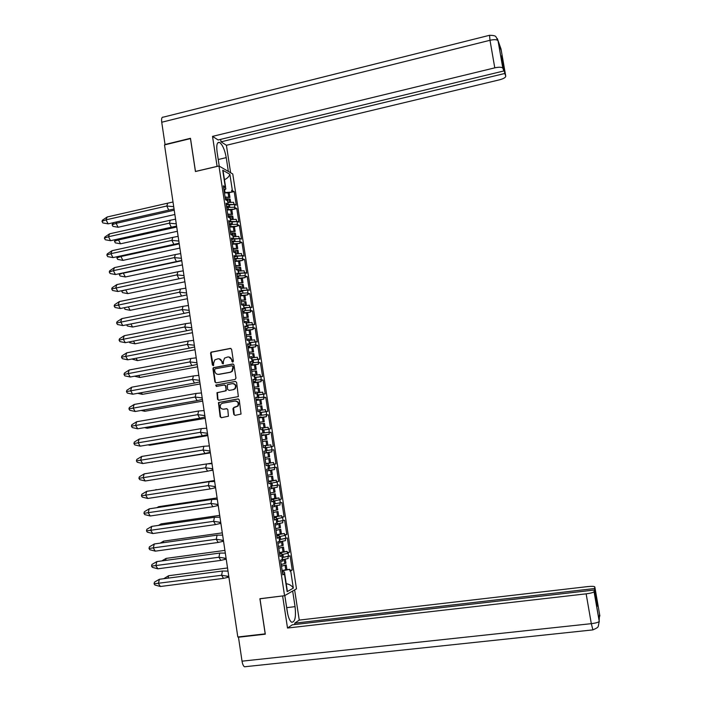 <?xml version="1.0" encoding="UTF-8"?>
<svg xmlns="http://www.w3.org/2000/svg" width="702" height="702" viewBox="0 0 702 702"><rect width="100%" height="100%" fill="white"/><g stroke="black" fill="none" stroke-linecap="round" stroke-linejoin="round"><path stroke-width="1.05" d="M232.774 362.118L233.397 361.197L231.599 349.315L230.37 348.394L211.004 352.167L210.609 353.246L212.381 365.066L213.592 365.531L213.619 363.267L214.821 359.88L217.997 358.792C220.068 358.625 221.367 359.608 221.893 361.741L222.13 363.276L223.35 363.733L223.368 361.469L224.526 358.117L227.773 356.976C229.844 356.818 231.151 357.801 231.686 359.933L231.923 361.469L232.774 362.118M233.792 414.426L235.021 415.373L241.04 414.057L239.259 399.85L238.022 398.911L218.445 402.553L220.138 416.76L221.358 417.699L228.422 416.233L227.817 409.626L226.588 408.678L223.403 409.231C220.331 408.783 219.489 407.09 220.893 404.133L222.499 403.229L235.003 401.053C238.039 401.447 238.908 403.115 237.627 406.063L233.827 407.432L232.941 408.739L233.792 414.426L235.1 415.356M259.898 598.718L265.198 633.862L237.811 636.977L164.505 144.919L190.461 138.592L195.428 171.525L218.963 165.997L284.564 595.691L259.898 598.718M235.082 379.466L235.969 378.159L233.959 364.926L232.739 363.996L213.303 367.725L212.934 368.778L214.917 381.941L216.128 382.871L235.082 379.466M236.609 382.371L238.355 396.577L218.743 400.263L217.523 399.324L216.979 392.681L225.228 391.014L226.114 389.707L225.544 385.951L224.324 385.021L216.339 386.442L215.716 385.091L235.381 381.432L236.609 382.371M282.072 557.651L288.513 556.168L288.057 553.194L282.002 554.606M280.967 553.545L280.835 552.658L287.127 551.386L287.399 553.167L289.522 552.22L287.346 537.978L280.625 539.364L280.186 536.53M282.959 560.828L282.222 558.66M285.775 538.32L285.319 535.345L279.264 536.679M278.203 535.459L278.097 534.74L284.389 533.52L284.661 535.293L286.802 534.459L284.617 520.252L277.887 521.507L277.457 518.646M280.186 542.681L279.457 540.54M283.046 520.515L282.59 517.549L276.527 518.796M275.447 517.418L275.359 516.865L281.651 515.698L281.923 517.462L284.082 516.733L281.906 502.571L275.166 503.694L274.728 500.816M277.413 524.587L276.693 522.472M280.317 502.746L279.87 499.789L273.798 500.956M272.692 499.42L278.931 497.92L279.203 499.684L281.37 499.061L279.203 484.933L272.446 485.924L271.999 483.02M274.657 506.537L273.938 504.457M277.606 485.029L277.15 482.081L271.077 483.169M269.954 481.467L276.211 480.177L276.483 481.941L278.659 481.432L276.5 467.339L269.735 468.208L269.287 465.268M271.586 486.486L271.867 488.583L271.191 486.477M274.894 467.356L274.438 464.417L268.366 465.417M267.216 463.566L273.499 462.486L273.762 464.241L275.965 463.846L273.806 449.789L271.911 450.052L271.735 446.788L265.268 447.771L271.735 446.788M269.156 470.568L268.445 468.55M265.347 445.673L270.788 444.84L271.06 446.595L273.271 446.305L271.121 432.274L269.208 432.45L269.041 429.212L262.574 430.115M265.9 450.903L266.374 452.658L266.102 450.877L263.908 451.184L266.119 465.645L268.296 465.242L268.024 463.46L265.839 463.803M262.645 428.018L268.094 427.237L268.357 428.983L270.586 428.799L268.436 414.812L266.514 414.891L266.356 411.67L259.88 412.495M261.188 433.345L263.364 432.722M261.469 435.205L263.68 434.757M259.951 410.407L265.4 409.678L265.672 411.425L267.91 411.346L265.768 397.385L263.829 397.376L263.671 394.182L257.195 394.928M258.459 415.505L260.644 414.908M258.757 417.444L260.951 416.909M257.265 392.839L262.715 392.164L262.978 393.901L265.233 393.927L263.101 380.01L261.153 379.896L260.995 376.728L254.51 377.395M255.747 397.709L257.924 397.13M256.055 399.719L258.231 399.113M254.589 375.316L260.038 374.692L260.302 376.421L262.566 376.562L260.433 362.671L258.476 362.469L258.327 359.327L251.842 359.907M253.036 379.966L255.212 379.396M253.352 382.037L255.51 381.353M251.913 357.827L257.362 357.257L257.625 358.994L259.907 359.231L257.783 345.375L255.809 345.077L255.66 341.962L249.175 342.471M250.324 362.258L252.509 361.714M250.658 364.408L252.808 363.636M249.245 340.391L254.703 339.873L254.966 341.602L257.257 341.944L255.133 328.124L253.15 327.737L253.01 324.64L246.516 325.07M247.63 344.603L249.815 344.068M247.973 346.814L250.105 345.972M246.586 322.999L252.036 322.525L252.308 324.254L254.607 324.701L252.492 310.916L250.5 310.433L250.36 307.362L243.857 307.713M244.937 326.983L247.122 326.474M245.288 329.273L247.402 328.352M243.936 305.642L249.385 305.23L249.649 306.941L251.965 307.494L249.859 293.743L247.85 293.173L247.709 290.128L241.207 290.4M242.251 309.415L244.436 308.924M242.611 311.767L244.717 310.767M241.312 288.329L246.744 287.969L247.007 289.68L249.333 290.338L247.227 276.614L245.209 275.956L245.077 272.929L238.575 273.131M239.575 291.892L241.76 291.409M239.944 294.305L242.041 293.234M238.619 271.077L244.103 270.753L244.366 272.464L246.709 273.218L244.612 259.529L242.576 258.784L242.444 255.774L235.933 255.897M236.907 274.403L239.084 273.947M237.285 276.895L239.364 275.737M235.697 253.905L241.47 253.58L241.734 255.282L244.085 256.142L241.997 242.488L239.952 241.646L239.821 238.671L233.433 238.689M234.24 256.967L236.381 256.511L236.118 256.116L236.425 256.52M234.635 259.521L236.697 258.292M233.003 236.732L238.838 236.442L239.101 238.145L241.47 239.11L239.382 225.491L237.329 224.552L237.206 221.595L231.055 221.499M231.59 239.566L233.722 239.11L233.45 238.698L233.766 239.136M231.985 242.19L234.029 240.883M230.388 219.594L236.223 219.357L236.486 221.051L238.864 222.113L236.785 208.529L234.714 207.502L234.591 204.572L228.448 204.396M228.931 222.209L231.063 221.744L230.791 221.323L231.116 221.806M229.343 224.903L231.379 223.526M280.835 552.658L279.44 552.843M278.097 534.74L276.702 534.933M275.359 516.865L273.973 517.058M272.639 499.034L271.253 499.236M269.919 481.247L268.533 481.458M267.208 463.504L265.83 463.724M227.773 202.501L233.608 202.308L233.871 203.992L236.267 205.16L234.187 191.611L231.634 190.391L231.897 192.085L227.729 193.032M226.29 204.905L228.413 204.422L228.15 203.992L228.466 204.51M226.711 207.66L228.729 206.204M225.509 199.754L227.623 199.271L227.887 200.991L225.5 199.745L223.376 185.819L225.263 186.829L222.718 170.182L229.879 174.289L232.388 190.646M227.018 209.679L234.643 209.073L230.291 210.047M226.553 206.625L228.677 206.142M228.15 217.05L230.274 216.576L230.537 218.304L228.168 217.164L226.035 203.203L228.185 204.273M229.633 226.79L237.258 226.141L232.853 227.106M229.194 223.938L231.327 223.464M230.791 234.389L232.924 233.924L233.187 235.653L230.826 234.626L228.694 220.63L230.835 221.604M232.257 243.936L239.882 243.252L235.416 244.199M231.853 241.295L233.985 240.839M233.45 251.772L235.582 251.325L235.854 253.053L233.503 252.132L231.362 238.101L233.494 238.978M234.88 261.126L242.515 260.398L237.978 261.346M234.512 258.696L236.644 258.248M236.109 269.199L238.25 268.761L238.513 270.489L236.188 269.673L234.038 255.616L236.162 256.397M237.513 278.361L245.147 277.588L240.532 278.536M237.171 276.14L239.312 275.702M238.785 286.67L240.926 286.24L241.19 287.978L238.873 287.267L236.714 273.166L238.829 273.859M240.154 295.639L247.788 294.822L243.076 295.77M239.847 293.629L241.988 293.199M241.453 304.185L243.603 303.764L243.875 305.502L241.567 304.905L239.408 290.768L241.506 291.365M242.795 312.952L250.438 312.1L245.595 313.048M242.523 311.161L244.673 310.74M244.138 321.744L246.288 321.323L246.56 323.078L244.27 322.587L242.102 308.415L244.191 308.915M245.446 330.317L253.097 329.413L248.087 330.379M245.209 328.738L247.358 328.317M246.832 339.347L248.982 338.934L249.254 340.689L246.972 340.312L244.805 326.105L246.876 326.509M248.104 347.718L255.756 346.779L250.517 347.753M247.903 346.349L250.052 345.946M249.526 356.993L251.685 356.59L251.948 358.353L249.693 358.081L247.516 343.84L249.579 344.147M250.772 365.172L258.424 364.18L252.895 365.198M250.596 364.013L252.755 363.618M252.229 374.684L254.387 374.289L254.659 376.053L252.413 375.895L250.228 361.618L252.281 361.828M253.448 382.66L261.1 381.625L255.247 382.687M253.299 381.721L255.467 381.335M254.931 392.418L257.099 392.041L257.371 393.804L255.142 393.752L252.948 379.44L254.984 379.554M256.125 400.193L263.785 399.122L257.818 400.21M256.011 399.473L258.187 399.105M257.652 410.196L259.819 409.828L260.091 411.591L257.871 411.653L255.677 397.306L257.704 397.323M258.81 417.769L266.47 416.655L261.407 417.664M258.731 417.278L260.907 416.909M260.372 428.018L262.548 427.658L262.82 429.431L260.618 429.606L258.415 415.215L260.433 415.136M261.495 435.389L269.164 434.231L264.163 435.143M261.46 435.117L263.636 434.757M262.232 435.503L264.171 435.187M263.101 445.884L265.286 445.533L265.558 447.314L263.364 447.604L261.162 433.178L263.162 432.994M265.259 447.683L265.286 445.533M264.198 453.053L271.867 451.851L266.874 452.86M264.206 453.097L266.848 452.676M273.499 462.486L265.812 463.653M265.839 463.776L268.024 463.46M274.614 467.699L274.579 469.515L269.129 470.419M276.211 480.177L271.147 480.852M269.296 481.072L271.139 480.791M268.585 481.765L270.77 481.432L271.042 483.213L268.884 483.731L266.672 469.234L268.647 468.848M268.568 481.66L270.77 481.432M277.325 485.389L277.29 487.223L271.849 488.18M269.673 488.908L271.867 488.583M278.931 497.92L273.798 498.508M271.332 499.763L273.526 499.447L273.798 501.237L271.656 501.86L269.436 487.328L271.393 486.846M271.305 499.587L273.526 499.447M280.045 503.132L280.01 504.975L274.57 505.984M272.429 506.932L274.622 506.616M281.651 515.698L275.667 516.47M274.087 517.813L276.29 517.506L276.562 519.296L274.429 520.042L272.2 505.475L274.149 504.887M274.052 517.558L276.29 517.506M282.774 520.91L282.739 522.771L277.299 523.832M275.184 524.999L277.387 524.692M284.389 533.52L278.378 534.319M276.851 535.916L279.054 535.608L279.335 537.407L277.211 538.267L274.982 523.657L276.921 522.972M276.807 535.582L279.054 535.608M285.503 538.732L285.477 540.619L280.037 541.733M277.957 543.12L280.159 542.813M287.127 551.386L281.397 552.149M279.624 554.053L281.835 553.764L282.107 555.563L280.001 556.537L277.773 541.891L279.694 541.11M279.563 553.641L281.871 553.729L281.914 555.668M289.882 570.34L292.26 570.024L290.066 555.756L287.943 556.721L288.215 558.502L282.783 559.669M280.73 561.275L282.941 560.986M218.963 165.997L232.774 173.991L296.481 588.829L284.564 595.691M292.26 570.024L290.689 570.831L293.339 588.136L287.144 591.646L284.45 574.017L282.801 574.859L280.563 560.178L282.467 559.292M282.423 558.994L281.958 555.966M279.642 540.821L279.142 537.504M276.878 522.683L276.369 519.375M274.105 504.598L273.604 501.298M271.349 486.556L270.849 483.266M268.594 468.567L268.094 465.286M265.856 450.614L265.356 447.341M263.118 432.713L262.618 429.44M260.389 414.847L259.889 411.591M257.66 397.034L257.169 393.787M254.949 379.264L254.449 376.026M252.237 361.539L251.737 358.31M249.535 343.857L249.035 340.637M246.832 326.228L246.341 323.008M244.147 308.634L243.655 305.423M241.462 291.084L240.97 287.881M238.785 273.578L238.294 270.384M236.118 256.116L235.626 252.931M233.45 238.698L232.967 235.521M230.791 221.323L230.309 218.155M228.15 203.992L227.659 200.833M287.302 552.527L289.522 552.22M284.582 534.766L286.802 534.459M281.862 517.058L284.082 516.733M279.159 499.394L281.37 499.061M276.456 481.774L278.659 481.432M273.754 464.189L275.965 463.846M271.867 451.851L271.911 450.052M271.604 450.14L273.806 449.789M269.164 434.231L269.208 432.45M268.919 432.634L271.121 432.274M266.47 416.655L266.514 414.891M266.242 415.18L268.436 414.812M263.785 399.122L263.829 397.376M263.575 397.762L265.768 397.385M261.1 381.625L261.153 379.896M260.907 380.387L263.101 380.01M258.424 364.18L258.476 362.469M258.257 363.057L260.433 362.671M255.756 346.779L255.809 345.077M255.607 345.77L257.783 345.375M253.097 329.413L253.15 327.737M252.957 328.527L255.133 328.124M250.438 312.1L250.5 310.433M250.324 311.328L252.492 310.916M247.788 294.822L247.85 293.173M247.692 294.164L249.859 293.743M245.147 277.588L245.209 275.956M245.068 277.044L247.227 276.614M242.515 260.398L242.576 258.784M242.444 259.968L244.612 259.529M239.882 243.252L239.952 241.646M239.838 242.936L241.997 242.488M237.258 226.141L237.329 224.552M237.232 225.939L239.382 225.491M234.643 209.073L234.714 207.502M234.635 208.985L236.785 208.529M279.905 555.861L282.107 555.563M277.132 537.714L279.335 537.407M274.368 519.612L276.562 519.296M271.604 501.561L273.798 501.237M268.857 483.546L271.042 483.213M266.111 465.584L268.296 465.242M263.917 451.219L266.102 450.877M230.976 226.492L230.677 224.517L230.124 224.64M228.361 209.38L228.062 207.406L226.72 207.713M231.897 192.085L224.412 192.62M282.976 571.753L282.818 570.717L282.186 570.805M224.07 190.382L225.895 188.899L225.263 186.829M223.912 189.347L225.895 188.899M229.835 192.55L234.187 191.611M223.648 187.636L225.632 187.18M282.406 572.244L284.468 571.981L282.336 571.788M282.818 570.717L289.724 569.322L284.424 570.006M282.678 574.052L284.749 573.788L284.468 571.981M289.724 569.322L289.996 571.103L290.689 570.831M230.335 219.287L230.353 218.436M232.985 236.592L233.011 235.802M235.635 253.94L235.67 253.211M238.294 271.341L238.338 270.665M240.962 288.776L241.014 288.162M243.638 306.256L243.699 305.703M246.314 323.78L246.384 323.289M268.067 463.452L268.138 465.566M227.702 202.018L227.702 201.114M228.062 207.406L234.679 207.23M230.677 224.517L237.285 224.28M233.476 241.628L239.908 241.374M236.539 258.74L242.532 258.503M239.408 275.93L245.173 275.675M242.032 293.217L247.806 292.901M244.682 310.538L250.456 310.152M247.341 327.895L253.106 327.457M250 345.305L255.765 344.805M252.667 362.758L258.433 362.188M255.344 380.247L261.109 379.615M258.029 397.788L263.785 397.095M260.714 415.365L266.47 414.61M263.408 432.994L269.164 432.169M266.111 450.658L271.867 449.771M268.427 468.436L274.57 467.418M271.147 486.188L277.281 485.108M273.868 503.983L280.001 502.843M276.597 521.832L282.73 520.621M279.335 539.724L285.46 538.443M228.527 204.905L234.591 204.572M231.142 221.972L237.206 221.595M288.513 556.168L283.362 557.265L282.932 554.457M282.037 557.441L283.362 557.265M279.299 539.548L280.625 539.364M276.57 521.691L277.887 521.507M273.85 503.887L275.166 503.694M271.139 486.126L272.446 485.924M268.427 468.409L269.735 468.208M262.583 430.168L269.041 429.212M259.889 412.592L266.356 411.67M257.213 395.05L263.671 394.182M254.536 377.562L260.995 376.728M251.869 360.117L258.327 359.327M249.21 342.708L255.66 341.962M246.551 325.342L253.01 324.64M243.91 308.02L250.36 307.362M241.269 290.742L247.709 290.128M237.987 270.551L238.636 273.526L245.077 272.929M236.346 256.248L242.444 255.774M233.757 239.084L239.821 238.671M270.753 483.59L271.016 486.644M267.997 465.593L268.261 468.629M265.058 447.674L265.707 450.631M262.32 429.756L262.969 432.722M293.339 588.136C291.865 585.687 289.496 584.222 286.232 583.731M287.144 591.646L286.96 588.539M224.456 179.721C227.351 178.334 229.15 176.527 229.879 174.289M223.49 173.412L222.718 170.182M232.783 362.118L232.09 359.977L228.913 356.976M219.121 358.783L222.315 361.776L222.999 363.917M230.888 348.429L211.434 352.211L211.03 353.29L213.259 365.707M233.213 364.022L213.724 367.76L213.364 368.804L215.338 381.958L216.119 382.871M232.669 366.426L231.809 365.777L215.198 368.822L214.584 369.735L214.83 371.349C215.356 373.482 216.655 374.464 218.717 374.315L230.08 372.253L231.888 371.279L233.073 366.462L232.186 365.812M218.155 374.368L218.717 374.315M233.073 366.462L233.318 368.085L232.301 371.314L230.493 372.279L219.138 374.341M224.745 385.038L225.956 385.968L226.228 390.698L217.401 392.69L217.945 399.324L218.778 400.254M235.381 381.432L216.532 384.898L216.418 386.433M233.222 389.601L234.837 388.689C236.241 385.714 235.398 384.02 232.309 383.599L227.325 384.696L227.588 389.443L229.221 390.391L233.626 389.61L235.24 388.697C236.635 385.986 235.925 384.275 233.108 383.573M233.626 389.61L229.221 390.391M235.67 401.017C238.522 401.597 239.312 403.281 238.031 406.054L233.599 407.801L234.205 414.408M226.939 408.687L223.815 409.222M238.399 398.92L218.857 402.553L220.56 416.742L221.455 417.681M173.71 206.678L166.786 206.011L168.77 210.126L174.052 208.977M167.743 203.159L107.169 216.988L106.02 219.84L108.152 223.85L102.843 222.929L101.992 221.332L106.02 219.84L166.786 206.011L167.743 203.159L173.008 202M108.152 223.85L168.77 210.126M107.169 216.988L102.457 220.182L101.992 221.332M176.263 223.85L169.34 223.166L171.314 227.229L176.597 226.079M170.279 220.244L109.591 233.827L108.45 236.741L110.574 240.707L105.265 239.751L104.414 238.171L108.45 236.741L169.34 223.166L170.279 220.244L175.57 219.147M110.574 240.707L171.314 227.229M109.591 233.827L104.87 237.004L104.414 238.171M178.834 241.067L171.893 240.356L173.859 244.375L179.15 243.225M172.824 237.381L112.022 250.702L110.89 253.676L113.013 257.599L107.687 256.625L106.836 255.054L110.89 253.676L171.893 240.356L172.824 237.381L178.124 236.337M113.013 257.599L173.859 244.375M112.022 250.702L107.292 253.87L106.836 255.054M181.406 258.327L174.447 257.59L176.421 261.565L181.713 260.407M175.377 254.554L114.461 267.62L113.338 270.656L115.453 274.535L110.117 273.534L109.275 271.981L113.338 270.656L174.447 257.59L175.377 254.554L180.695 253.562M115.453 274.535L176.421 261.565M114.461 267.62L109.723 270.77L109.275 271.981M183.977 275.623L177.018 274.868L178.975 278.799L184.275 277.632M177.939 271.762L116.901 284.573L115.786 287.68L117.901 291.505L112.557 290.479L111.706 288.952L177.018 274.868L177.939 271.762L183.266 270.832M117.901 291.505L178.975 278.799M116.901 284.573L112.162 287.715L111.706 288.952M186.565 292.971L179.589 292.19L181.546 296.068L186.855 294.91M180.502 289.022L119.358 301.579L118.243 304.738L120.349 308.52L114.996 307.467L114.154 305.958L179.589 292.19L180.502 289.022L185.846 288.145M120.349 308.52L181.546 296.068M119.358 301.579L114.601 304.694L114.154 305.958M189.154 310.354L182.169 309.556L184.117 313.39L189.435 312.214M183.073 306.318L121.806 318.62L120.709 321.841L122.806 325.579L117.445 324.5L116.602 323.008L182.169 309.556L183.073 306.318L188.434 305.502M122.806 325.579L184.117 313.39M121.806 318.62L117.05 321.718L116.602 323.008M191.751 327.781L184.749 326.965L186.697 330.747L192.015 329.571M185.653 323.666L124.272 335.696L123.175 338.987L125.272 342.681L119.902 341.576L119.059 340.101L184.749 326.965L185.653 323.666L191.023 322.902M125.272 342.681L186.697 330.747M124.272 335.696L119.498 338.785L119.059 340.101M194.349 345.252L187.337 344.41L189.286 348.148L194.612 346.972M188.233 341.049L126.737 352.825L125.649 356.177L127.738 359.819L122.359 358.687L121.516 357.23L187.337 344.41L188.233 341.049L193.62 340.347M127.738 359.819L189.286 348.148M126.737 352.825L121.964 355.896L121.516 357.23M196.964 362.776L189.935 361.907L191.874 365.602L197.209 364.408M190.821 358.476L129.212 369.989L128.133 373.403L130.221 377L124.824 375.842L123.991 374.403L189.935 361.907L190.821 358.476L196.227 357.836M130.221 377L191.874 365.602M129.212 369.989L124.421 373.043L123.991 374.403M199.579 380.335L192.541 379.44L194.472 383.09L199.807 381.897M193.419 375.947L131.695 387.197L130.616 390.672L132.696 394.226L127.299 393.041L126.457 391.619L192.541 379.44L193.419 375.947L198.841 375.359M132.696 394.226L194.472 383.09M131.695 387.197L126.895 390.233L126.457 391.619M202.202 397.937L195.156 397.025L197.078 400.623L202.422 399.42M196.016 393.462L134.179 404.449L133.108 407.985L135.188 411.495L129.773 410.284L128.94 408.88L195.156 397.025L196.016 393.462L201.456 392.936M135.188 411.495L197.078 400.623M134.179 404.449L129.37 407.467L128.94 408.88M204.826 415.584L197.771 414.645L199.693 418.199L205.037 416.997M198.631 411.021L136.671 421.735L135.609 425.342L137.68 428.799L132.257 427.562L131.423 426.184L197.771 414.645L198.631 411.021L204.08 410.556M137.68 428.799L199.693 418.199M136.671 421.735L131.853 424.736L131.423 426.184M207.467 433.274L200.395 432.318L202.308 435.81L207.66 434.608M201.246 428.624L139.163 439.075L138.118 442.743L140.181 446.156L134.749 444.884L133.915 443.524L200.395 432.318L201.246 428.624L206.713 428.211M140.181 446.156L202.308 435.81M139.163 439.075L134.345 442.058L133.915 443.524M210.109 451.009L203.027 450.026L204.931 453.474L210.293 452.263M203.861 446.27L141.672 456.449L140.628 460.179L142.69 463.548L137.241 462.249L136.416 460.907L203.027 450.026L203.861 446.27L209.345 445.919M142.69 463.548L204.931 453.474M141.672 456.449L136.837 459.415L136.416 460.907M212.759 468.787L205.66 467.786L207.564 471.182L212.934 469.971M206.493 463.952L144.182 473.868L143.147 477.667L145.2 480.984L139.751 479.659L138.917 478.334L205.66 467.786L206.493 463.952L211.995 463.662M145.2 480.984L207.564 471.182M144.182 473.868L139.338 476.816L138.917 478.334M215.409 486.609L208.301 485.582L210.196 488.934L215.575 487.714M209.126 481.686L146.7 491.33L145.665 495.191L147.718 498.464L142.252 497.113L141.427 495.805L208.301 485.582L209.126 481.686L214.645 481.458M147.718 498.464L210.196 488.934M146.7 491.33L141.848 494.261L141.427 495.805M218.076 504.484L210.951 503.431L212.846 506.73L218.225 505.501M211.767 499.464L149.219 508.827L148.201 512.767L150.246 515.988L144.77 514.601L143.945 513.32L210.951 503.431L211.767 499.464L217.304 499.297M150.246 515.988L212.846 506.73M149.219 508.827L144.358 511.749L143.945 513.32M220.744 522.393L213.61 521.323L215.496 524.578L220.884 523.341M214.417 517.286L151.746 526.377L150.737 530.379L152.773 533.546L147.288 532.142L146.472 530.879L213.61 521.323L214.417 517.286L219.963 517.181M152.773 533.546L215.496 524.578M151.746 526.377L146.885 529.273L146.472 530.879M223.42 540.356L216.269 539.259L218.155 542.462L223.543 541.224M217.076 535.152L154.282 543.971L153.273 548.034L155.317 551.158L149.816 549.719L149 548.473L216.269 539.259L217.076 535.152L222.639 535.108M155.317 551.158L218.155 542.462M154.282 543.971L149.403 546.849L149 548.473M226.097 558.362L218.945 557.239L220.814 560.389L226.219 559.143M219.735 553.071L156.827 561.6L155.826 565.733L157.853 568.813L152.352 567.348L151.535 566.119L218.945 557.239L219.735 553.071L225.316 553.079M157.853 568.813L220.814 560.389M156.827 561.6L151.939 564.469L151.535 566.119M228.791 576.412L221.621 575.263L223.49 578.369L228.896 577.114M222.402 571.024L159.372 579.282L158.38 583.476L160.407 586.503L154.888 585.012L154.071 583.801L221.621 575.263L222.402 571.024L228.001 571.103M160.407 586.503L223.49 578.369M159.372 579.282L154.475 582.125L154.071 583.801M174.877 214.505L118.147 227.264L116.084 223.35L174.236 210.205M116.637 221.929L116.084 223.35L112.101 224.798L112.548 223.666L114.356 222.446M118.147 227.264L112.934 226.36L112.101 224.798M224.456 192.883L228.264 192.91M225.079 196.981L229.931 197.473L225.131 197.332M225.333 198.622L230.177 199.096L230.642 202.123M229.203 192.699L229.931 197.473M177.369 231.265L120.533 243.796L118.48 239.917L176.737 227.009M118.884 238.864L118.48 239.917L114.487 241.312L115.883 239.522M120.533 243.796L115.312 242.866L114.487 241.312M227.062 209.942L230.861 209.916M227.685 214.049L232.529 214.461L227.738 214.382M227.939 215.698L232.783 216.093L233.257 219.217M231.809 209.705L232.529 214.461M179.879 248.069L122.938 260.372L120.884 256.537L179.247 243.866M121.148 255.826L120.884 256.537L116.883 257.88L117.41 256.642M122.938 260.372L117.699 259.407L116.883 257.88M229.677 227.044L233.476 226.965M230.3 231.169L235.135 231.493L230.353 231.476M230.554 232.81L235.389 233.134L235.881 236.346M234.415 226.764L235.135 231.493M182.38 264.917L125.342 276.974L123.298 273.183L181.765 260.758M123.42 272.832L119.279 274.482L119.577 273.657M125.342 276.974L120.095 275.991L119.279 274.482M232.292 244.191L236.091 244.059M232.924 248.324L237.75 248.569L232.967 248.605M233.178 249.973L238.004 250.21L238.513 253.527M237.03 243.857L237.75 248.569M184.898 281.792L127.746 293.62L125.711 289.882M183.538 277.843L184.284 277.685M127.746 293.62L122.499 292.611L121.683 291.119L125.658 289.891M234.916 261.381L238.715 261.197M235.547 265.523L240.374 265.689L235.591 265.786M235.802 267.172L240.628 267.339L241.146 270.744M239.654 260.995L240.374 265.689M187.416 298.719L130.168 310.31L128.29 306.906M130.168 310.31L124.903 309.275L124.473 307.687M237.548 278.615L241.339 278.369M238.18 282.757L242.997 282.845L238.224 283.003M238.434 284.415L243.252 284.503L243.787 288.004M242.287 278.176L242.997 282.845M189.944 315.681L132.59 327.035L130.888 323.973M132.59 327.035L127.316 325.974L126.667 324.815M240.189 295.884L243.971 295.586M240.821 300.044L245.639 300.052L240.856 300.263M241.076 301.702L245.884 301.702L246.437 305.309M244.928 295.393L245.639 300.052M192.48 332.687L135.012 343.804L133.494 341.084M135.012 343.804L129.738 342.716L129.273 341.9M242.831 313.197L246.613 312.846M243.471 317.365L248.271 317.295L243.497 317.558M243.726 319.033L248.526 318.954L249.096 322.648M247.569 312.662L248.271 317.295M195.016 349.736L137.452 360.609L136.1 358.239M137.452 360.609L131.888 359.038M245.489 330.554L249.263 330.151M246.121 334.731L250.921 334.582L246.148 334.907M246.376 336.407L251.176 336.24L251.755 340.04M250.219 329.966L250.921 334.582M197.569 366.821L139.891 377.457L138.724 375.43M139.891 377.457L134.521 376.211M248.139 347.955L251.921 347.499M248.78 352.15L253.571 351.904L248.806 352.29M249.043 353.826L253.826 353.571L254.422 357.467M252.878 347.315L253.571 351.904M200.114 383.95L142.33 394.348L141.365 392.664M142.33 394.348L137.689 393.331M250.807 365.4L254.58 364.882M254.58 375.254L255.282 375.201M251.448 369.603L256.23 369.278L251.465 369.726M251.702 371.279L256.484 370.954L257.099 374.947M255.537 364.707L256.23 369.278M202.676 401.123L144.787 411.275L144.007 409.942M144.787 411.275L141.111 410.451M253.483 382.888L257.248 382.318M257.257 392.743L258.59 392.629M254.124 387.1L258.898 386.688L254.142 387.197M254.378 388.785L259.152 388.373L259.784 392.462M258.204 382.142L258.898 386.688M205.238 418.339L147.244 428.246L146.665 427.264M147.244 428.246L144.551 427.632M256.16 400.421L259.924 399.789M259.933 410.266L261.495 410.117L259.951 410.363M256.8 404.642L261.574 404.15L256.809 404.712M257.064 406.326L261.828 405.826L262.469 410.021M260.881 399.622L261.574 404.15M207.81 435.591L149.701 445.252L149.333 444.629M149.701 445.252L147.99 444.857M258.845 417.988L262.601 417.304M262.618 427.843L264.18 427.658L262.627 427.904M259.486 422.227L264.25 421.648L259.494 422.271M259.749 423.911L264.505 423.332L265.163 427.632M263.566 417.146L264.25 421.648M208.863 445.902L209.336 445.831M210.389 452.887L152.009 462.039M152.167 462.302L151.448 462.127M261.53 435.609L265.286 434.863M266.699 445.261L263.092 445.814L266.699 445.261L266.049 441.031L267.199 440.882L267.866 445.279M262.179 439.847L266.935 439.189L262.188 439.873M262.443 441.549L266.049 441.031M266.251 434.705L266.935 439.189M208.178 463.741L211.916 463.153M212.969 470.226L210.442 470.621M264.233 453.273L267.98 452.474M265.786 463.478L269.603 463.101M264.882 457.52L268.489 456.958L264.882 457.528M265.137 459.222L269.893 458.476L265.137 459.222M269.629 456.783L268.489 456.958L269.629 456.783L268.945 452.316M269.893 458.476L270.568 462.951M156.028 489.891L214.505 480.51M156.116 489.531L155.361 489.987M266.935 470.972L270.718 470.34L269.156 470.586L268.84 468.515M268.497 481.212L272.306 480.773M267.585 475.236L272.332 474.412L271.656 470.015M267.848 476.948L272.587 476.105L267.839 476.921M272.587 476.105L273.28 480.624M158.406 507.458L158.599 506.686L217.094 497.92M158.599 506.686L156.958 507.669M271.867 488.329L273.42 488.03L271.858 488.276M271.218 498.99L275.017 498.49M270.296 492.997L275.035 492.084L274.377 487.767M270.56 494.708L275.298 493.787L270.551 494.656M275.298 493.787L275.991 498.35M160.802 525.07L161.091 523.885L219.691 515.365M220.753 522.499L220.024 522.604M161.091 523.885L158.564 525.394M274.587 506.098L275.158 505.896M273.938 516.804L277.738 516.251M273.017 510.802L277.746 509.801L277.106 505.563M273.28 512.521L278.01 511.512L273.271 512.442M278.01 511.512L278.712 516.119M163.206 542.716L163.592 541.128L222.297 532.862M222.025 540.198L221.578 540.259M163.592 541.128L160.17 543.146M277.308 523.911L278.396 523.657M276.667 534.67L280.467 534.064M275.746 528.65L280.467 527.562L279.835 523.411M276.009 530.37L280.73 529.273L275.991 530.273M280.73 529.273L281.441 533.924M165.619 560.407L166.093 558.406L224.912 550.394M166.093 558.406L161.776 560.933M280.045 541.768L280.493 541.663M279.405 552.579L283.196 551.912M278.483 546.551L283.196 545.375L282.573 541.295M278.747 548.271L283.459 547.086L278.72 548.148M283.459 547.086L284.17 551.781M168.041 578.141L168.594 575.728L227.527 567.971M168.594 575.728L163.75 578.711M282.143 570.533L285.933 569.805M281.221 564.487L285.925 563.223L285.319 559.231M281.484 566.216L286.188 564.943L281.458 566.066M286.188 564.943L286.916 569.682M217.164 152.483L219.059 164.926M285.714 601.456L287.811 614.461M218.454 159.468L226.237 157.625C224.745 149.675 222.499 144.603 219.515 142.418C217.067 141.865 216.26 145.077 217.094 152.044L219.252 166.163M226.237 157.625L228.352 171.428M230.616 172.736L226.404 145.279L221.025 141.83L504.791 73.473L505.738 76.079L501.026 49.07L498.095 40.725L502.807 68.112C501.684 67.032 499.008 66.944 494.778 67.848L489.996 40.286L161.732 122.245L165.04 144.507L190.479 138.303L195.481 171.446L217.102 166.374L212.53 136.381L494.778 67.848M220.647 139.365L221.025 141.83M501.728 58.652L502.184 58.538L501.246 55.906L503.869 70.955L218.129 139.97L212.53 136.381M226.404 145.279L499.447 79.835C503.667 78.694 505.765 77.439 505.738 76.079M161.732 122.245C161.311 118.585 161.829 116.883 163.294 117.146L489.355 35.337M503.869 70.955L502.886 68.269M502.184 58.538L504.791 73.473M500.57 48.649L501.035 49.184M500.272 46.955L501.017 49.061M497.341 38.592L498.095 40.725M284.81 595.542L287.25 611.547C288.232 617.304 289.689 620.858 291.62 622.218C294.98 622.349 296.13 617.163 295.059 606.651L292.664 591.023M245.568 666.698L244.498 666.777C243.366 666.075 242.541 664.206 242.032 661.17L238.469 637.232L265.312 634.178L259.977 598.797L282.845 595.901M282.634 596.024L287.513 628.036L292.26 624.824L594.357 590.031L594.103 591.646L599.306 621.463M294.91 624.517L294.708 623.165L299.254 620.094L587.565 586.609C592.067 586.152 594.489 586.275 594.831 586.977L594.594 588.53L294.708 623.165M294.621 589.899L299.254 620.094M287.513 628.036L586.144 593.839C590.593 593.269 593.234 592.567 594.067 591.742L594.103 591.646M238.469 637.232L239.128 636.828M594.357 590.031L597.183 606.274L597.402 604.633L594.594 588.53M599.324 616.531L599.877 615.97L599.578 614.294L598.981 619.533L599.306 621.472M597.402 604.633L596.911 604.685M257.494 399.956L257.415 399.429M254.808 382.414L254.703 381.73M252.132 364.917L252.009 364.075M249.464 347.464L249.315 346.463M246.806 330.054L246.63 328.896M244.156 312.688L243.954 311.372M241.506 295.366L241.277 293.892M238.864 278.089L238.619 276.456M236.232 260.846L235.96 259.064M233.599 243.647L233.301 241.716M225.026 192.48L224.666 190.145M229.791 207.099L229.422 204.703M232.406 224.21L232.037 221.779M267.032 450.517L266.584 447.586M264.329 432.844L263.882 429.957M261.627 415.224L261.197 412.372M258.941 397.639L258.512 394.831M256.256 380.107L255.835 377.334M253.58 362.609L253.168 359.872M250.912 345.165L250.5 342.462M248.254 327.755L247.841 325.096M245.595 310.389L245.191 307.766M242.945 293.067L242.55 290.488M240.303 275.789L239.908 273.245M237.662 258.555L237.276 256.046M235.03 241.365L234.652 238.891M228.115 193.111L228.738 197.192M228.992 198.833L229.51 202.22M230.721 210.126L231.344 214.215M231.599 215.856L232.125 219.322M233.327 227.176L233.959 231.283M234.205 232.924L234.749 236.46M235.951 244.27L236.574 248.385M236.828 250.035L237.373 253.641M238.566 261.407L239.198 265.531M239.452 267.181L240.014 270.867M241.198 278.589L241.83 282.722M242.085 284.38L242.655 288.127M243.831 295.805L244.463 299.956M244.717 301.614L245.305 305.44M246.472 313.074L247.113 317.225M247.358 318.892L247.955 322.788M249.122 330.379L249.754 334.538M250.009 336.205L250.614 340.18M251.781 347.727L252.413 351.904M252.667 353.571L253.29 357.616M254.44 365.119L255.08 369.305M255.335 370.981L255.958 375.096M257.107 382.546L257.748 386.749M258.003 388.425L258.643 392.62M259.784 400.026L260.424 404.238M260.679 405.914L261.32 410.126M262.46 417.55L263.101 421.762M263.364 423.455L264.005 427.676M265.145 435.108L265.795 439.338M267.839 452.72L268.489 456.958M268.752 458.652L269.392 462.899M270.542 470.366L271.191 474.622M271.455 476.316L272.104 480.572M273.253 488.065L273.903 492.321M274.157 494.032L274.815 498.297M275.965 505.8L276.614 510.073M276.878 511.784L277.527 516.058M278.694 523.613L279.343 527.869M279.598 529.58L280.256 533.871M281.432 541.505L282.072 545.708M282.336 547.428L282.985 551.719M284.178 559.441L284.81 563.592M285.073 565.312L285.723 569.62M502.807 68.112L498.025 40.672C496.884 39.496 494.208 39.365 489.996 40.286L489.557 35.284C493.445 35.363 495.568 35.855 495.937 36.758L498.104 40.839M599.877 615.97L594.831 586.977M242.032 661.17L591.321 623.666L586.144 593.839M286.89 607.634L295.059 606.651M592.909 629.922L591.321 623.666C595.787 623.104 598.429 622.358 599.236 621.419L599.271 621.305M282.976 560.951L282.652 558.853M280.195 542.786L279.879 540.698M277.43 524.666L277.106 522.578M274.666 506.598L274.342 504.51M230.633 218.629L230.326 216.637M233.283 235.986L232.976 233.977M235.942 253.378L235.635 251.369M238.61 270.814L238.303 268.796M241.277 288.294L240.97 286.276M243.963 305.818L243.655 303.79M246.648 323.385L246.341 321.358M249.342 340.997L249.026 338.961M252.044 358.652L251.728 356.616M254.747 376.351L254.431 374.306M257.458 394.094L257.151 392.049M260.179 411.881L259.863 409.828M262.908 429.721L262.592 427.658M271.13 483.494L270.814 481.414M273.885 501.509L273.569 499.429M276.649 519.568L276.325 517.479M279.414 537.671L279.098 535.582M227.983 201.325L227.676 199.333M227.562 201.097L227.992 203.922M230.203 218.419L230.642 221.253M232.862 235.793L233.301 238.636M235.521 253.203L235.96 256.063M240.874 288.162L241.312 291.04M243.55 305.703L243.998 308.599M246.244 323.289L246.683 326.193M248.938 340.926L249.385 343.84M251.641 358.599L252.088 361.53M254.352 376.325L254.8 379.255M257.064 394.085L257.511 397.034M259.784 411.898L260.24 414.856M273.508 501.632L273.964 504.633M276.272 519.717L276.728 522.718M279.045 537.846L279.501 540.856M281.827 556.028L282.283 559.038M284.714 573.832L287.215 590.171M223.218 171.657L225.579 187.092M199.596 380.475L198.999 380.273M202.229 398.122L201.421 397.858M204.861 415.812L203.843 415.487M207.502 433.538L206.283 433.152M210.152 451.298L208.722 450.859M212.803 469.111L211.179 468.62M215.461 486.96L213.636 486.416M218.129 504.843L216.102 504.255M220.797 522.771L218.585 522.139M223.473 540.742L221.069 540.066M226.158 558.748L223.561 558.037M228.843 576.807L226.07 576.052M217.734 142.848L219.515 142.418M499.631 45.972L501.21 50.465M594.067 591.742L599.236 621.419L598.253 626.368C598.095 627.316 596.252 628.492 592.707 629.913L244.498 666.777M599.561 614.461L599.139 620.445"/></g></svg>
